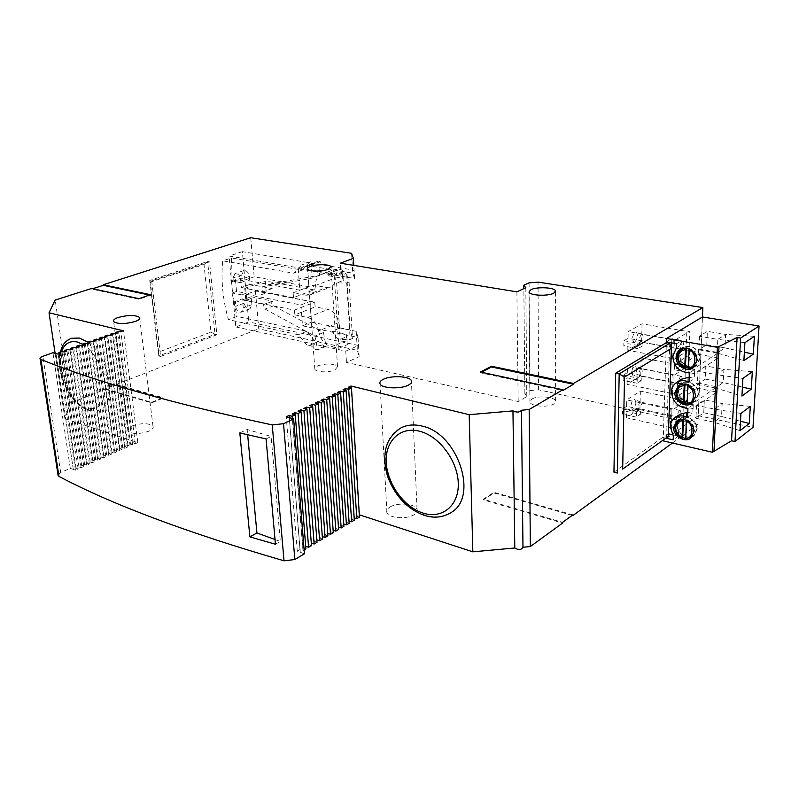 <?xml version="1.0" encoding="UTF-8"?>
<svg xmlns="http://www.w3.org/2000/svg" width="799" height="799" viewBox="0 0 799 799"><rect width="100%" height="100%" fill="white"/><g stroke="black" fill="none" stroke-linecap="round" stroke-linejoin="round"><path stroke-width="0.6" stroke-dasharray="4 3" d="M689.177 377.178L694.271 378.486L694.651 369.398C684.653 368.619 679.14 363.136 678.111 352.958L681.847 344.449L681.986 340.454L671.809 338.686L671.669 342.881M676.463 347.765L681.847 344.449M687.789 412.234L692.823 413.632L693.192 404.733C683.305 403.755 677.862 398.272 676.833 388.274C677.053 384.359 678.641 381.313 681.607 379.155M688.988 382.022L694.271 378.486M672.438 434.696L678.441 436.064L678.581 432.279L675.584 422.851C675.774 419.215 677.212 416.369 679.909 414.301M687.579 417.358L692.823 413.632M694.421 366.691L696.378 365.682L700.144 358.591C700.883 350.112 689.817 342.871 683.435 347.555L682.046 348.694M681.687 349.073L679.5 354.826C680.718 363.585 685.522 367.59 693.902 366.861M693.262 402.097L695.22 401.038L698.616 394.396C699.365 385.907 687.959 378.576 681.757 383.46L680.398 384.659M680.109 384.988L678.201 390.272C679.52 399.11 684.403 403.096 692.833 402.247M692.094 436.783L694.051 435.675L697.118 429.433C697.877 420.953 686.171 413.542 680.149 418.586L678.81 419.855M678.591 420.134L676.933 424.988C678.351 433.867 683.285 437.842 691.754 436.903M639.729 402.227L640.778 402.197L641.447 404.534L639.55 409.228L638.83 409.418L637.822 406.921L639.729 402.227M635.884 402.776L634.955 399.59C632.878 399.22 631.53 401.358 630.92 406.012L632.309 409.408C634.256 409.028 635.445 406.821 635.884 402.776M634.855 341.952C637.612 338.636 638.131 335.33 636.413 332.034L635.085 332.034C632.059 336.049 631.699 339.425 634.006 342.162L634.855 341.952M641.417 334.471L642.396 334.471C643.644 336.888 643.265 339.325 641.237 341.772L640.428 341.872C638.97 339.625 639.3 337.158 641.417 334.471M640.568 368.689L641.577 368.679L642.306 371.136L640.389 375.84L639.719 376.009L638.641 373.403L640.568 368.689M636.683 369.508L635.684 366.152C633.597 365.792 632.259 367.94 631.669 372.584L633.148 376.119C635.085 375.72 636.264 373.513 636.683 369.508M699.794 358.531L696.159 365.393C689.956 370.107 679.17 363.106 679.839 354.886L683.644 347.865C689.817 343.33 700.513 350.332 699.794 358.531M688.758 368.399L689.877 348.344L686.421 347.725L686.401 348.304M688.229 368.129L689.098 368.179M698.276 394.326L694.99 400.748C688.958 405.652 677.852 398.561 678.541 390.341L681.976 383.75C687.969 379.036 698.995 386.117 698.276 394.326M687.36 403.924L688.458 384.279L685.043 383.61L685.013 384.269M686.81 403.625L687.689 403.695M696.778 429.363L693.812 435.395C687.959 440.449 676.573 433.258 677.272 425.058L680.368 418.876C686.191 413.992 697.517 421.163 696.778 429.363M685.991 438.711L687.07 419.455L683.694 418.726L683.664 419.465M685.432 438.381L686.321 438.471M679.38 410.656L680.239 410.506C681.477 412.664 681.108 415.09 679.12 417.797L678.251 417.937C677.013 415.77 677.392 413.343 679.38 410.656M681.947 341.553L682.716 341.443C684.104 343.71 683.754 346.227 681.667 349.003L680.888 349.113C679.51 346.836 679.859 344.319 681.947 341.553M680.648 376.459L681.467 376.339C682.775 378.546 682.416 381.013 680.378 383.75L679.549 383.88C678.251 381.662 678.611 379.185 680.648 376.459M672.448 443.016L697.847 424.509L702.451 316.963L698.226 415.7L752.998 427.375M698.226 415.7L663.17 440.868M671.3 428.703L671.939 410.376L687.1 399.939L686.391 417.987L671.3 428.703L670.321 427.565L670.95 409.278L626.756 399.88L640.369 391.15L684.194 400.189L687.1 399.939M673.707 359.6L674.376 340.494L689.797 331.146L689.058 349.942L673.707 359.6L672.708 358.601L673.357 339.535L628.194 331.665L642.056 323.835L686.83 331.395L689.797 331.146M666.386 341.952L671.809 338.686M668.423 433.927L663.28 437.602L663.19 440.139M672.498 394.516L673.148 375.81L688.438 365.892L687.709 384.319L672.498 394.516L671.5 393.448L672.149 374.771L627.465 366.112L641.207 357.832L685.502 366.152L688.438 365.892M674.516 364.384L698.656 349.053L698.436 354.317L674.326 369.787L674.516 364.384L694.76 368.189L718.561 352.579L698.656 349.053M673.297 399.15L697.227 382.961L697.008 388.124L673.108 404.434L673.297 399.15L693.312 403.295L716.913 386.816L697.227 382.961M750.291 406.391L722.176 403.525L721.537 416.499L740.513 421.253M740.943 413.453L714.486 409.098L722.176 403.525L704.319 399.88L696.528 405.363L714.486 409.098L713.867 422.172L739.984 430.691M703.749 412.743L721.537 416.499L713.867 422.172L695.979 418.336L703.749 412.743L704.319 399.88M742.421 387.066L723.225 382.551L715.495 387.954L741.921 396.044M752.318 371.735L723.894 369.318L723.225 382.551L705.247 379.096L705.827 365.962L723.894 369.318L716.134 374.601L742.9 378.436M697.407 384.409L715.495 387.954L716.134 374.601L697.966 371.165L697.407 384.409L705.247 379.096M754.386 336.349L725.632 334.391L724.963 347.905L744.368 352.169M744.898 342.671L717.812 339.385L725.632 334.391L707.375 331.345L699.445 336.259L717.812 339.385L717.162 353.018L743.889 360.649M706.775 344.739L724.963 347.905L717.162 353.018L698.875 349.772L706.775 344.739L707.375 331.345M663.28 437.602L665.887 438.202M671.939 410.376L670.95 409.278M686.391 417.987L683.495 418.237L639.919 408.818L626.376 417.777L670.321 427.565M683.495 418.237L684.194 400.189M674.376 340.494L673.357 339.535M689.058 349.942L686.111 350.202L641.597 342.232L627.804 350.302L672.708 358.601M686.111 350.202L686.83 331.395M676.603 343.75L681.986 340.454M678.441 436.064L673.187 439.869M673.148 375.81L672.149 374.771M687.709 384.319L684.793 384.569L640.748 375.85L627.085 384.379L671.5 393.448M684.793 384.569L685.502 366.152M698.436 354.317L718.301 357.892L694.541 373.642L674.326 369.787M697.008 388.124L716.663 392.019L693.093 408.629L673.108 404.434M696.528 405.363L695.979 418.336M705.827 365.962L697.966 371.165M699.445 336.259L698.875 349.772M694.651 369.398L689.347 372.893M693.192 404.733L687.939 408.409M678.581 432.279L673.317 436.074M640.369 391.15L639.919 408.818M626.626 406.292L622.561 408.918L622.461 414.052L626.516 411.405L640.319 414.431L640.448 409.288L626.626 406.292L626.756 399.88M626.376 417.777L626.516 411.405M642.056 323.835L641.597 342.232M628.054 338.347L623.919 340.704L623.809 346.057L627.944 343.67L642.046 346.227L642.186 340.863L628.054 338.347L628.194 331.665M627.804 350.302L627.944 343.67M641.207 357.832L640.748 375.85M627.335 372.664L623.24 375.16L623.13 380.404L627.225 377.877L641.178 380.674L641.307 375.42L627.335 372.664L627.465 366.112M627.085 384.379L627.225 377.877M718.561 352.579L718.301 357.892M694.541 373.642L694.76 368.189M716.913 386.816L716.663 392.019M693.093 408.629L693.312 403.295M622.561 408.918L636.423 411.944L640.448 409.288M636.423 411.944L636.304 417.118L640.319 414.431M636.304 417.118L622.461 414.052M623.919 340.704L638.081 343.25L642.186 340.863M638.081 343.25L637.952 348.644L642.046 346.227M637.952 348.644L623.809 346.057M623.24 375.16L637.242 377.957L641.307 375.42M637.242 377.957L637.123 383.23L641.178 380.674M637.123 383.23L623.13 380.404M683.295 348.364L686.421 347.725M689.877 348.344L689.547 348.554C694.661 350.791 697.297 354.616 697.477 360.029L695.21 365.702M681.457 384.359L685.043 383.61M688.458 384.279L688.129 384.509C693.182 386.796 695.799 390.601 695.969 395.914L693.912 401.228M679.709 419.575L683.694 418.726M687.07 419.455L686.74 419.695C691.734 422.052 694.321 425.827 694.501 431.031L692.623 436.034M132.155 425.937C141.822 422.841 148.774 422.951 153.008 426.276C153.768 427.944 152.399 429.582 148.904 431.2C139.226 434.346 132.244 434.257 127.93 430.941C127.141 429.233 128.549 427.565 132.155 425.937M531.834 399.061C537.647 395.325 554.985 396.763 555.615 401.088L553.777 403.984C548.064 407.8 530.506 406.341 529.907 402.047L531.834 399.061M317.593 365.882C326.761 363.165 333.413 363.435 337.548 366.711L334.881 369.937C329.018 372.823 315.705 372.294 314.836 369.168L317.593 365.882M389.962 507.055C397.373 502.201 415.34 503.6 417.028 509.223C417.717 511.16 416.748 512.968 414.132 514.656C406.851 519.61 388.624 518.231 386.926 512.658C386.187 510.641 387.195 508.773 389.962 507.055M87.92 342.202C109.773 356.684 117.693 404.424 99.725 409.967L89.778 410.167C64.799 404.004 49.049 344.689 71.171 338.287M400.199 428.314C370.906 442.866 389.762 505.697 425.697 515.205C434.556 517.902 442.516 517.323 449.597 513.457M613.952 472.159L663.3 436.943L666.366 342.641M351.58 253.313L352.759 273.148L354.556 278.481L298.207 268.863L307.445 265.558L352.759 273.148M250.726 237.732L254.172 276.784L308.983 286.741L307.445 265.558M354.556 278.481L354.067 270.132L340.973 275.056L340.224 263.171M298.207 268.863L299.815 290.187L244.943 280.02L242.357 251.665L354.067 270.132L353.777 265.368M151.66 280.819L160.609 356.484L216.879 334.761L209.538 261.872L151.66 280.819L149.763 280.439L158.731 356.004L160.609 356.484M246.242 294.282L300.923 304.958L302.501 325.832L358.032 337.458L356.214 331.335L311.55 322.157L310.052 301.413L255.42 290.946L246.242 294.282L248.759 321.937L235.805 326.931L229.073 256.02L340.973 275.056M255.42 290.946L258.766 328.818L357.343 350.302L359.17 356.674L358.032 337.458M55.111 353.318L64.909 418.786L70.332 403.086L105.228 389.333L105.158 388.793L258.766 328.818M70.332 403.086L55.171 300.074M149.543 295.051L150.671 295.29L138.936 299.255L91.585 289.068L91.505 288.489M91.585 289.068L92.634 288.729M244.943 280.02L254.172 276.784M242.357 251.665L229.073 256.02M529.068 282.846L529.937 390.551L524.863 393.438L526.801 396.574L518.181 401.507L346.466 362.426L359.17 356.674M529.937 390.551L538.626 389.812L697.847 424.509M572.184 515.365L493.992 492.983L483.345 499.884L562.596 523.055M522.965 547.235L521.437 410.157M64.909 418.786L137.828 442.566L123.485 330.836M116.494 384.898L162.926 398.192L151.64 402.906L105.228 389.333M137.828 442.566L135.331 443.675L133.193 442.966L130.467 444.174L132.614 444.873L130.097 445.992L127.96 445.283L125.213 446.491L127.351 447.2L124.824 448.319L122.676 447.61L119.91 448.828L122.057 449.547L119.5 450.676L117.363 449.957L114.577 451.185L116.714 451.914L114.147 453.053L112.01 452.324L109.193 453.562L111.331 454.291L108.744 455.44L106.607 454.701L103.77 455.959L105.907 456.698L103.301 457.847L101.163 457.108L98.307 458.366L100.444 459.115L97.818 460.274L95.68 459.525L92.804 460.793L94.941 461.552L92.285 462.721L90.157 461.972L87.251 463.25L89.388 464.009L86.711 465.188L84.584 464.429L81.658 465.717L83.795 466.486L81.099 467.675L78.961 466.906L76.015 468.204L78.152 468.983L75.436 470.182L73.278 469.413L55.98 353.558M359.47 517.103L356.524 516.134L359.33 514.806M354.327 520.149L351.38 519.18L354.187 517.832M349.143 523.235L346.187 522.246L348.993 520.878M343.91 526.341L340.953 525.342L343.75 523.954M338.626 529.477L335.67 528.469L338.466 527.06M333.303 532.643L330.337 531.625L333.133 530.186M327.92 535.829L324.953 534.801L327.74 533.352M322.496 539.055L319.52 538.017L322.307 536.538M317.013 542.311L314.047 541.263L316.823 539.754M311.49 545.597L308.514 544.528L311.28 543M305.907 548.913L302.921 547.834L305.697 546.286M304.439 553.807L297.288 551.17L299.995 549.572L302.971 550.651L304.129 549.962M130.467 444.174L116.005 333.503M133.193 442.966L118.691 331.235M127.96 445.283L113.218 333.183M125.213 446.491L110.512 335.47M122.676 447.61L107.705 335.141M119.91 448.828L104.979 337.438M117.363 449.957L102.142 337.118M114.577 451.185L99.396 339.435M112.01 452.324L96.539 339.116M109.193 453.562L93.773 341.443M106.607 454.701L90.886 341.133M103.77 455.959L88.1 343.47M101.163 457.108L85.193 343.161M98.307 458.366L82.387 345.508M95.68 459.525L79.451 345.198M92.804 460.793L76.624 347.565M90.157 461.972L73.658 347.265M87.251 463.25L70.811 349.642M84.584 464.429L67.825 349.343M81.658 465.717L64.949 351.73M78.961 466.906L61.942 351.43M76.015 468.204L59.046 353.837M73.308 469.403L56.01 353.548M302.971 550.651L292.344 418.496M300.264 552.259L289.318 417.667M300.244 552.269L289.288 417.657M58.007 474.796L60.684 472.559L70.302 468.334L52.944 352.719M73.278 469.413L70.302 468.334M538.626 389.812L538.027 282.107M358.971 514.686L351.101 387.885M356.214 331.335L357.343 350.302M235.805 326.931L345.757 351.141L346.466 362.426M516.893 291.835L518.181 401.507M526.801 396.574L525.812 287.73M345.757 351.141L358.511 345.498L248.759 321.937M524.863 393.438L523.844 288.629M356.524 516.134L348.424 387.225M351.38 519.18L343.041 389.792M353.847 517.712L345.747 390.461M297.288 551.17L286.232 416.798M299.995 549.572L289.258 417.627M302.921 547.834L292.164 413.982M305.608 546.246L295.151 414.791M308.514 544.528L298.037 411.185M311.161 542.96L300.993 411.984M314.047 541.263L303.85 408.429M316.674 539.705L306.776 409.198M319.52 538.017L309.613 405.682M322.127 536.479L312.499 406.441M324.953 534.801L315.315 402.976M327.54 533.273L318.172 403.715M330.337 531.625L320.968 400.289M332.893 530.107L323.795 401.018M335.67 528.469L326.561 397.622M338.207 526.97L329.358 398.341M340.953 525.342L332.104 394.986M343.46 523.854L334.871 395.685M346.187 522.246L337.597 392.379M348.674 520.768L340.334 393.058M135.331 443.675L120.879 331.765M75.436 470.182L58.187 354.147M78.152 468.983L61.034 353.128M81.099 467.675L64.12 352.029M83.795 466.486L66.936 351.021M86.711 465.188L70.002 349.922M89.388 464.009L72.799 348.923M92.285 462.721L75.845 347.845M94.941 461.552L78.622 346.846M97.818 460.274L81.628 345.777M100.444 459.115L84.384 344.788M103.301 457.847L87.381 343.73M105.907 456.698L90.107 342.751M108.744 455.44L93.074 341.692M111.331 454.291L95.78 340.724M114.147 453.053L98.726 339.675M116.714 451.914L101.413 338.716M119.5 450.676L104.329 337.677M122.057 449.547L106.996 336.719M124.824 448.319L109.892 335.69M127.351 447.2L112.539 334.741M130.097 445.992L115.406 333.722M132.614 444.873L118.032 332.784M481.427 372.254L480.429 372.773L562.826 390.511M480.429 372.773L480.409 372.034M150.671 295.29L150.602 294.701M138.936 299.255L138.856 298.656M572.873 514.866L493.972 492.304L483.335 499.205L562.596 522.346M493.992 492.983L493.972 492.304M483.345 499.884L483.335 499.205M116.414 384.359L162.856 397.632L151.57 402.346L105.158 388.793M162.926 398.192L162.856 397.632M151.64 402.906L151.57 402.346M239.82 432.938L247.151 429.482L247.65 434.766M266.077 438.931L271.141 436.474L247.151 429.482M275.445 544.239L280.309 541.432L271.141 436.474M275.026 539.515L280.309 541.432M300.923 304.958L310.052 301.413M302.501 325.832L311.55 322.157M299.815 290.187L308.983 286.741M669.752 343.24L666.586 437.702L663.3 436.943M158.651 352.089L150.342 282.107L204.035 264.499L210.956 332.094L158.651 352.089L158.731 356.004L215.011 334.332L216.879 334.761M210.956 332.094L215.011 334.332L207.63 261.533L209.538 261.872M204.035 264.499L207.63 261.533L149.763 280.439L150.342 282.107M241.717 274.996L233.018 278.002L233.388 281.897L231.49 281.538L233.448 302.092L235.325 302.471L235.685 306.307C236.204 309.443 237.623 311.4 239.94 312.189L241.398 312.089L243.266 307.865L242.526 299.895L263.93 304.359C262.521 306.067 262.881 307.645 265.038 309.093L314.926 336.109L317.652 349.892L315.985 349.872L310.212 344.988L307.785 346.107L298.287 334.761L228.414 319.66C222.771 299.645 220.864 280.04 222.711 260.834L231.46 257.947L230.941 280.809L240.559 282.616L240.179 278.511L242.067 278.861L241.717 274.996L243.725 270.611C246.601 270.332 248.469 272.259 249.338 276.384L250.047 284.394L272.189 288.559C270.022 287.111 269.663 285.523 271.121 283.805L319.45 275.325L320.289 261.752L318.541 261.103L313.198 263.98L310.471 261.802L302.262 270.072L231.46 257.947M235.325 302.471L243.945 299.315L244.294 303.131C244.804 306.247 246.212 308.194 248.529 308.963L249.977 308.863L251.865 304.659L251.156 296.739L242.526 299.895M251.156 296.739L272.539 301.123C271.121 302.821 271.48 304.389 273.628 305.827L323.405 332.554L326.092 346.247L324.434 346.227L318.671 341.403L316.244 342.511L306.786 331.255L236.973 316.424L228.414 319.66M306.786 331.255L298.287 334.761M243.945 299.315L242.067 298.946L241.688 294.871L246.142 293.263L236.554 291.395L235.415 279.251L230.941 280.809M236.554 291.395L232.1 292.993L236.973 316.424M233.388 281.897L242.067 278.861M273.228 301.073L264.629 304.309M273.628 305.827L265.038 309.093M323.405 332.554L314.926 336.109M326.092 346.247L317.652 349.892M324.434 346.227L315.985 349.872M318.671 341.403L310.212 344.988M316.244 342.511L307.785 346.107M241.688 294.871L232.1 292.993M233.018 278.002L235.016 273.598C237.892 273.328 239.77 275.265 240.639 279.42L241.388 287.48L263.54 291.715C261.373 290.257 261.003 288.659 262.462 286.931L310.791 278.521L311.59 264.868L309.842 264.209L304.499 267.096L301.762 264.888L293.573 273.188L222.711 260.834M302.262 270.072L293.573 273.188M310.471 261.802L301.762 264.888M313.198 263.98L304.499 267.096M318.541 261.103L309.842 264.209M320.289 261.752L311.59 264.868M319.45 275.325L310.791 278.521M271.79 283.755L263.131 286.881M272.189 288.559L263.54 291.715M250.047 284.394L241.388 287.48M240.559 282.616L245.033 281.038L235.415 279.251M246.142 293.263L245.033 281.038M233.448 302.092L242.067 298.946M231.49 281.538L240.179 278.511M349.083 282.017L346.716 282.926L336.589 282.966L343.32 280.399L342.801 272.059L334.162 275.285L326.012 273.847L321.588 274.237C317.603 276.015 315.535 279.77 315.405 285.483L335.84 277.792C335.57 282.516 333.792 285.613 330.506 287.091L326.531 287.45L313.548 285.113L313.887 289.877L265.278 280.968L266.287 292.883L314.766 302.162L315.106 306.886L328.009 309.393C333.592 311.061 337.168 315.455 338.726 322.586L340.154 327.86L332.214 331.205L346.157 334.122L347.325 344.619L346.826 336.579L340.224 339.425L350.192 339.495L352.509 338.486L349.083 282.017L346.686 274.486L336.629 272.789L335.84 277.792M328.529 275.805L333.972 269.663L338.386 269.263L342.152 269.942L342.671 278.232L328.529 275.805L336.629 272.789M342.671 278.232L343.32 280.399M346.826 336.579L346.157 334.122M340.154 327.86L350.082 329.897L352.509 338.486M342.801 272.059L342.152 269.942M326.991 274.057L339.365 269.473M346.716 282.926L350.192 339.495M315.405 285.483C315.166 290.277 313.408 293.413 310.122 294.891L306.137 295.231L293.123 292.784L313.548 285.113M293.123 292.784L293.493 297.618L313.887 289.877M293.493 297.618L244.754 288.299L265.278 280.968M244.754 288.299L245.862 300.384L266.287 292.883M245.862 300.384L294.461 310.092L314.766 302.162M294.461 310.092L294.831 314.876L315.106 306.886M294.831 314.876L307.775 317.503C313.388 319.22 316.993 323.705 318.611 330.956L338.726 322.586M332.214 331.205C334.981 337.208 338.886 340.644 343.92 341.523L346.656 342.102M318.611 330.956C320.459 339.825 324.873 345.088 331.855 346.756L343.92 341.523M331.855 346.756L338.896 348.304L347.325 344.619M334.162 275.285L338.896 348.304M346.686 274.486L350.082 329.897M336.589 282.966L340.224 339.425M685.322 367.75C680.289 365.503 677.672 361.707 677.482 356.364M683.964 403.225C678.98 400.918 676.403 397.143 676.214 391.909M682.636 437.952C677.702 435.585 675.145 431.83 674.955 426.696M61.453 351.61C54.492 369.268 70.012 403.845 86.861 408.229C98.936 410.556 105.039 403.006 105.158 385.587C104.24 369.438 93.853 350.531 82.447 344.139M60.684 472.559L42.856 356.304M251.865 304.659L243.266 307.865M244.294 303.131L235.685 306.307M249.338 276.384L240.639 279.42M306.137 295.231L326.531 287.45M307.775 317.503L328.009 309.393M683.435 347.555L680.398 349.443M681.757 383.46L678.741 385.458M680.149 418.586L677.153 420.703M640.778 402.197L634.955 399.59M642.396 334.471L636.413 332.034M641.577 368.679L635.684 366.152M694.77 366.292L696.159 365.393M693.542 401.757L694.99 400.748M692.314 436.494L693.812 435.395M680.239 410.506L640.608 402.097M682.716 341.443L642.216 334.372M681.467 376.339L641.407 368.579M696.378 365.682L693.063 367.86M695.22 401.038L691.934 403.335M694.051 435.675L690.785 438.082M638.83 409.418L632.309 409.408M640.628 341.922L634.006 342.162M639.719 376.009L633.148 376.119M682.556 348.534L683.644 347.865M680.818 384.519L681.976 383.75M679.15 419.735L680.368 418.876M678.251 417.937L638.651 409.358M680.888 349.113L640.428 341.872M679.549 383.88L639.53 375.959M153.008 426.276L139.745 318.561M555.615 401.088L555.565 291.635M337.548 366.711L331.036 267.435M417.028 509.223L411.485 382.371M99.725 409.967C97.029 411.415 93.113 411.445 87.98 410.077C70.232 404.793 54.722 371.765 60.265 352.029M386.926 512.658L380.074 383.929M314.836 369.168L307.575 269.053M529.907 402.047L529.008 292.084M127.93 430.941L113.618 321.607M249.977 308.863L241.398 312.089M272.539 301.123L263.93 304.359M271.121 283.805L262.462 286.931M243.725 270.611L235.016 273.598M321.588 274.237L333.972 269.663M310.122 294.891L330.506 287.091"/><path stroke-width="1.2" d="M686.401 348.304L685.322 367.75L684.713 366.781L685.672 348.484M685.013 384.269L683.964 403.225L683.355 402.306L684.284 384.409M683.664 419.465L682.636 437.952L682.026 437.083L682.925 419.575M665.887 438.202L673.187 439.869L673.317 436.074L670.301 426.596C670.491 422.941 671.929 420.074 674.616 417.997C678.391 415.44 682.706 415.22 687.579 417.358L687.939 408.409C678.021 407.41 672.538 401.887 671.5 391.83C671.709 387.885 673.297 384.838 676.274 382.671C680.039 380.244 684.274 380.024 688.988 382.022L689.347 372.893C679.31 372.084 673.777 366.561 672.728 356.314L676.463 347.765L676.603 343.75L666.386 341.952L666.496 338.476L702.451 316.963L702.86 307.575L538.027 282.107L529.068 282.846L523.814 285.243L525.812 287.73L516.893 291.835L340.224 263.171L353.368 258.367L351.58 253.313L250.726 237.732L103.221 284.754L150.602 294.701L138.856 298.656L91.505 288.489L55.171 300.074L49.049 312.779L55.111 353.318M676.703 382.391L681.607 379.155L689.177 377.178M675.025 417.717L679.909 414.301L687.789 412.234M696.828 360.739C697.557 352.229 686.461 344.958 680.069 349.642C677.622 351.34 676.314 353.767 676.134 356.943C675.445 365.463 686.641 372.753 693.063 367.86L696.828 360.739M695.33 396.664C696.069 388.154 684.633 380.783 678.421 385.667L674.865 392.509C674.166 401.038 685.682 408.419 691.934 403.335L695.33 396.664M693.862 431.83C694.611 423.32 682.875 415.86 676.843 420.913L673.627 427.335C672.918 435.845 684.733 443.315 690.785 438.082L693.862 431.83M685.662 367.53L688.229 368.129M684.294 402.996L686.81 403.625M682.955 437.712L685.432 438.381M759.05 326.002L740.633 338.077L735 441.527L752.998 427.375L759.05 326.002L702.451 316.963M740.943 413.453L750.291 406.391L749.292 423.46L739.984 430.691L740.943 413.453M752.318 371.735L751.3 389.163L741.921 396.044L742.9 378.436L752.318 371.735M744.898 342.671L754.386 336.349L753.347 354.137L743.889 360.649L744.898 342.671M735 441.527L731.554 440.758L712.378 452.244L663.17 440.868L663.19 440.139M671.669 342.881L668.423 433.927M666.496 338.476L717.382 347.355L737.077 337.488L740.633 338.077M731.554 440.758L737.077 337.488M740.513 421.253L749.292 423.46M751.3 389.163L742.421 387.066M744.368 352.169L753.347 354.137M713.986 450.996L719.03 346.297M717.382 347.355L712.378 452.244M668.573 433.827L672.438 434.696M693.902 366.861L694.421 366.691M689.147 349.053L688.149 367.43L688.518 368.459L694.77 366.292M687.719 385.058L687.09 403.994L693.542 401.757M686.311 420.284L685.702 438.781L692.314 436.494M135.241 321.488C138.896 320.129 140.354 318.781 139.615 317.453C135.341 314.846 128.18 314.856 118.122 317.503C114.357 318.871 112.859 320.239 113.618 321.607C117.962 324.214 125.173 324.174 135.241 321.488M553.667 293.273L555.565 290.916C554.915 287.45 537.008 286.561 530.995 289.657L529.008 292.084C529.617 295.53 547.754 296.429 553.667 293.273M328.189 269.353L330.986 266.736C330.117 264.239 316.604 264.02 310.461 266.387C308.134 267.246 307.166 268.144 307.575 269.053C308.414 271.55 322.117 271.76 328.189 269.353M408.339 385.148C411.076 383.72 412.104 382.232 411.405 380.674C409.707 376.109 391.051 375.24 383.3 379.315C380.404 380.753 379.335 382.292 380.074 383.929C381.772 388.454 400.718 389.303 408.339 385.148M60.265 352.029L62.422 346.307C63.071 345.508 63.64 342.152 71.171 338.287L79.57 338.067L87.92 342.202M449.597 513.457L451.235 512.439C478.951 496.778 457.727 433.108 422.032 426.077C413.822 424.069 406.541 424.808 400.199 428.314C389.902 435.964 387.485 442.396 385.807 448.678C383.939 457.877 384.699 467.565 388.104 477.722C395.425 496.389 407.4 508.913 424.019 515.285C433.957 518.491 443.026 517.542 451.235 512.439M512.958 410.886L514.796 547.984L472.838 551.829L469.183 414.681L512.958 410.886C516.763 412.654 519.61 412.434 521.487 410.257L529.178 409.488L530.336 546.566L562.596 523.055L562.596 522.346L572.873 514.866L572.873 515.565L672.448 443.016M529.178 409.488L562.826 389.742L562.826 390.511L573.522 384.229L573.532 383.46L702.86 307.575M615.689 373.203L613.952 472.159L617.337 473.018L619.185 373.902L615.689 373.203L666.366 342.641L669.752 343.24L671.34 348.364L624.528 377.078L622.671 469.113L668.344 436.364L671.34 348.364M353.777 265.368L353.368 258.367M59.046 353.837L58.846 352.529L61.034 353.128L58.187 354.147L52.944 352.719L42.856 356.304C40.509 357.183 39.6 358.052 40.12 358.901L40.939 359.43C94.731 381.423 171.835 403.245 272.239 424.918L283.535 423.7L294.841 559.53L284.025 560.808C187.036 532.633 112.02 504.499 58.956 476.394L58.007 474.796M249.887 536.888L239.82 432.938L266.077 438.931L275.445 544.239L249.887 536.888L256.928 532.963L275.026 539.515M92.634 288.729L103.291 285.323L103.221 284.754M572.873 515.565L572.184 515.365M530.336 546.566L522.965 547.235M514.796 547.984C518.441 550.191 521.168 549.992 522.965 547.365L521.487 410.726M359.33 514.806L472.838 551.829M116.005 333.503L115.845 332.244L123.485 330.836L49.049 312.779M469.183 414.681L350.991 386.017L348.424 387.225L351.48 387.974L348.674 389.313L345.627 388.564L343.041 389.792L346.097 390.541L343.26 391.9L340.204 391.14L337.597 392.379L340.654 393.138L337.797 394.506L334.741 393.737L332.104 394.986L335.171 395.765L332.284 397.133L329.218 396.364L326.561 397.622L329.627 398.401L326.721 399.8L323.655 399.011L320.968 400.289L324.034 401.078L321.098 402.476L318.022 401.687L315.315 402.976L318.392 403.775L315.425 405.193L312.349 404.384L309.613 405.682L312.689 406.491L309.692 407.919L306.616 407.11L303.85 408.429L306.926 409.238L303.91 410.686L300.824 409.867L298.037 411.185L301.113 412.014L298.067 413.473L294.981 412.644L292.164 413.982L295.25 414.821L292.164 416.289L289.078 415.45L286.232 416.798L293.632 418.856L283.535 423.7M573.532 383.46L491.505 366.242L480.409 372.034L562.826 389.742M115.845 332.244L118.032 332.784L115.406 333.722L113.218 333.183L110.352 334.202L112.539 334.741L109.892 335.69L107.705 335.141L104.809 336.169L106.996 336.719L104.329 337.677L102.142 337.118L99.226 338.157L101.413 338.716L98.726 339.675L96.539 339.116L93.593 340.164L95.78 340.724L93.074 341.692L90.886 341.133L87.92 342.182L90.107 342.751L87.381 343.73L85.193 343.161L82.197 344.219L84.384 344.788L81.628 345.777L79.451 345.198L76.434 346.277L78.622 346.846L75.845 347.845L73.658 347.265L70.622 348.344L72.799 348.923L70.002 349.922L67.825 349.343L64.759 350.431L66.936 351.021L64.12 352.029L61.942 351.43L58.846 352.529M354.187 517.832L356.793 518.691L359.47 517.103L351.48 387.974M348.993 520.878L351.63 521.757L354.327 520.149L346.097 390.541M343.75 523.954L346.426 524.853L349.143 523.235L340.654 393.138M338.466 527.06L341.163 527.969L343.91 526.341L335.171 395.765M333.133 530.186L335.86 531.125L338.626 529.477L329.627 398.401M327.74 533.352L330.506 534.301L333.303 532.643L324.034 401.078M322.307 536.538L325.093 537.507L327.92 535.829L318.392 403.775M316.823 539.754L319.64 540.753L322.496 539.055L312.689 406.491M311.28 543L314.137 544.019L317.013 542.311L306.926 409.238M305.697 546.286L308.584 547.315L311.49 545.597L301.113 412.014M304.129 549.962L305.907 548.913L295.25 414.821M110.512 335.47L110.352 334.202M104.979 337.438L104.809 336.169M99.396 339.435L99.226 338.157M93.773 341.443L93.593 340.164M88.1 343.47L87.92 342.182M82.387 345.508L82.197 344.219M76.624 347.565L76.434 346.277M70.811 349.642L70.622 348.344M64.949 351.73L64.759 350.431M346.426 524.853L337.797 394.506M341.163 527.969L332.284 397.133M335.86 531.125L326.721 399.8M330.506 534.301L321.098 402.476M325.093 537.507L315.425 405.193M319.64 540.753L309.692 407.919M314.137 544.019L303.91 410.686M308.584 547.315L298.067 413.473M292.344 418.496L292.164 416.289M351.63 521.757L343.26 391.9M294.841 559.53L304.439 553.807L293.632 418.856M351.101 387.885L350.991 386.017M523.844 288.629L523.814 285.243M356.793 518.691L348.674 389.313M345.747 390.461L345.627 388.564M289.258 417.627L289.078 415.45M295.151 414.791L294.981 412.644M300.993 411.984L300.824 409.867M306.776 409.198L306.616 407.11M312.499 406.441L312.349 404.384M318.172 403.715L318.022 401.687M323.795 401.018L323.655 399.011M329.358 398.341L329.218 396.364M334.871 395.685L334.741 393.737M340.334 393.058L340.204 391.14M573.522 384.229L491.515 366.981L491.505 366.242M491.515 366.981L481.427 372.254M103.291 285.323L149.543 295.051M247.65 434.766L256.928 532.963M668.344 436.364L622.671 469.113M624.528 377.078L619.185 373.902L669.752 343.24M684.713 366.781C680.528 364.773 678.341 361.528 678.181 357.043C678.661 352.669 681.058 350.242 685.362 349.782M683.355 402.306C679.21 400.249 677.063 397.023 676.893 392.629C677.372 388.354 679.739 386.027 683.994 385.667M682.026 437.083C677.932 434.986 675.794 431.78 675.634 427.465C676.104 423.29 678.441 421.063 682.646 420.793M695.21 365.702L693.832 366.911L688.518 368.459M693.912 401.228L692.683 402.356L687.09 403.994M692.623 436.034L691.525 437.073L685.702 438.781M677.482 356.364L681.287 349.323L683.295 348.364M676.214 391.909L679.639 385.308L681.457 384.359M674.955 426.696L678.061 420.504L679.709 419.575M688.818 350.401C697.347 351.46 696.578 369.528 688.149 367.43M687.41 386.346C695.829 387.555 695.09 405.243 686.75 403.006M686.031 421.522C694.361 422.891 693.622 440.199 685.382 437.842M82.447 344.139L77.433 342.042C69.813 340.414 64.489 343.6 61.453 351.61M423.12 513.108C442.127 519.28 459.055 505.717 458.276 483.255C457.787 460.883 439.21 436.084 419.695 431.26C400.149 426.097 384.918 441.178 386.227 462.611C387.255 483.964 404.114 507.255 423.12 513.108M284.025 560.808L272.239 424.918M40.939 359.43L58.956 476.394M681.287 349.323C678.81 351.041 677.492 353.478 677.332 356.614C677.532 361.827 680.079 365.543 684.983 367.77M679.639 385.308L676.054 392.169C676.254 397.283 678.77 400.968 683.604 403.245M678.061 420.504L674.805 426.986C675.005 431.989 677.492 435.655 682.266 437.982M681.607 349.123L682.556 348.534M679.949 385.098L680.818 384.519M678.361 420.294L679.15 419.735M139.745 318.561L139.615 317.453M555.565 291.635L555.565 290.916M331.036 267.435L330.986 266.736M411.485 382.371L411.405 380.674M58.147 475.715L40.12 358.901"/></g></svg>
